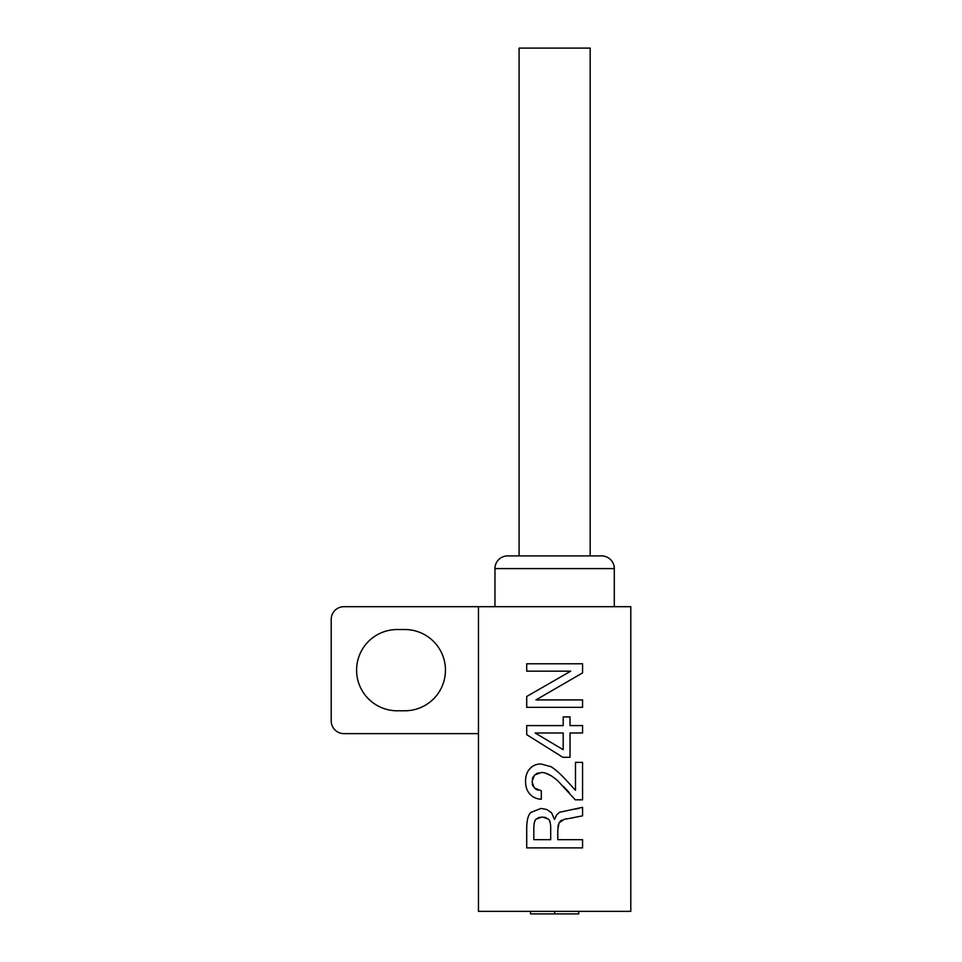 <?xml version="1.0" encoding="UTF-8"?>
<svg xmlns="http://www.w3.org/2000/svg" width="962" height="962" viewBox="0 0 962 962"><rect width="100%" height="100%" fill="white"/><g stroke="black" fill="none" stroke-linecap="round" stroke-linejoin="round"><path stroke-width="1.44" d="M478.463 606.685L478.463 911.363L630.795 911.363L630.795 606.685L343.891 606.685A12.698 12.698 0 0 0 331.205 619.372L331.205 720.935A12.698 12.698 0 0 0 343.891 733.633L478.463 733.633M404.834 629.533A40.62 40.62 0 0 1 445.454 670.153A40.62 40.62 0 0 1 404.834 710.786L397.21 710.786A40.62 40.62 0 0 1 356.589 670.153A40.62 40.62 0 0 1 397.21 629.533L404.834 629.533M579.268 808.284L575.444 809.138M557.96 826.779L558.417 824.518M560.161 821.271L561.88 820.093M570.586 818.181L582.563 815.836L582.563 807.31L559.535 812.289L556.625 814.91L554.509 819.456L551.563 812.794L546.693 809.475L540.981 808.441L530.747 812.493C528.054 815.163 526.707 820.658 526.707 828.979L526.707 847.883L582.563 847.883L582.563 839.682L557.78 839.682L557.78 829.569L559.102 822.714L564.478 819.239L566.774 818.794M538.155 790.235L535.882 789.261M533.008 786.074L532.263 784.054M532.311 779.004L533.152 776.851M536.219 773.749L538.359 772.895M545.815 773.304L551.346 775.829M563.504 786.387L569.3 792.676M534.163 823.412L535.028 820.682M537.95 817.916L539.898 817.219M544.444 817.195L546.392 817.868M549.458 820.586L550.36 823.328M614.297 568.59A12.698 12.698 0 0 0 601.599 555.904L507.659 555.904A12.698 12.698 0 0 0 494.961 568.59L614.297 568.59L614.297 606.685M519.083 555.904L519.083 48.1L590.175 48.1L590.175 555.904M564.478 819.239L572.522 817.928M550.697 839.682L533.826 839.682L533.826 827.585C533.97 822.835 534.776 819.997 536.243 819.071L542.267 816.966L548.172 818.987C549.723 819.864 550.565 822.726 550.697 827.585L550.697 839.682M582.563 762.385L575.48 762.385L575.48 790.283L564.321 778.138C558.621 772.294 554.136 768.47 550.853 766.666L540.981 763.984C536.387 763.984 532.659 765.572 529.809 768.77C526.972 771.945 525.541 776.081 525.541 781.18C525.541 786.579 526.972 790.872 529.858 794.047C532.732 797.245 536.543 798.989 541.293 799.266L541.293 790.74L534.259 787.89L531.998 781.685L534.487 775.083L541.053 772.582C545.358 772.125 550.949 774.879 557.816 780.831L575.252 799.807L582.563 799.807L582.563 762.385M570.033 716.918L563.191 716.918L563.191 725.588L526.707 725.588L526.707 734.655L562.794 757.286L570.033 757.286L570.033 732.984L582.563 732.984L582.563 725.588L570.033 725.588L570.033 716.918M563.191 732.984L563.191 749.711L535.149 732.984L563.191 732.984M582.563 663.78L526.707 663.78L526.707 671.175L570.694 671.175L526.707 696.488L526.707 707.347L582.563 707.347L582.563 699.915L535.954 699.915L582.563 672.919L582.563 663.78M554.629 911.363L554.629 913.9L578.751 913.9L578.751 911.363M554.629 913.9L530.507 913.9L530.507 911.363M494.961 606.685L494.961 568.59"/></g></svg>
